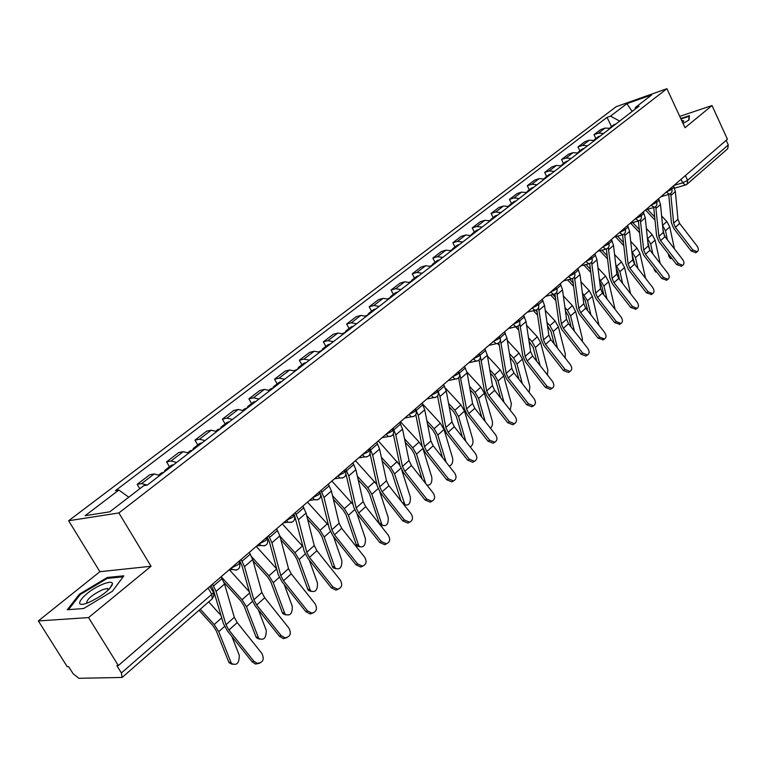 <?xml version="1.0" encoding="UTF-8"?>
<svg xmlns="http://www.w3.org/2000/svg" width="767" height="767" viewBox="0 0 767 767"><rect width="100%" height="100%" fill="white"/><g stroke="black" fill="none" stroke-linecap="round" stroke-linejoin="round"><path stroke-width="1.15" d="M38.35 620.925L88.56 617.588L118.348 665.555L727.423 139.239L712.025 105.549L685.017 127.734L666.926 88.704L616.15 106.699L68.627 520.745L99.883 571.703L38.35 620.925L67.256 666.734L68.685 666.705L73.153 673.781L78.896 678.296L122.106 677.462L121.387 672.966L211.797 594.31C213.744 592.498 214.051 591.482 212.718 591.28L209.861 586.477M88.56 617.588L151.041 566.267L118.885 512.95L666.926 88.704M118.348 665.555L116.795 665.583L121.387 672.966M712.025 105.549L679.754 116.383M726.176 140.323L728.286 144.925L727.73 148.693L687.127 184.138L687.635 180.293L728.286 144.925M610.216 128.357L605.134 128.051L600.657 129.585L594.003 134.676L598.481 133.142L603.581 133.477M595.854 138.53L594.003 134.676M594.425 140.534L589.305 140.188L584.818 141.713L577.992 146.938L582.479 145.423L587.608 145.778M579.871 150.831L577.992 146.938M578.203 153.036L573.054 152.652L568.548 154.157L561.54 159.526L566.046 158.021L571.214 158.424M563.457 163.467L561.54 159.526M561.54 165.864L556.363 165.451L551.847 166.947L544.647 172.46L549.172 170.974L554.359 171.405M546.612 176.439L544.647 172.46M544.426 179.056L539.22 178.606L534.695 180.082L527.293 185.739L531.828 184.272L537.044 184.742M529.288 189.765L527.293 185.739M526.843 192.613L521.598 192.114L517.063 193.572L509.451 199.401L513.995 197.953L519.249 198.461M511.493 203.466L509.451 199.401M508.751 206.544L503.488 206.016L498.933 207.454L491.11 213.437L495.664 212.008L500.947 212.564M493.191 217.56L491.11 213.437M490.151 220.886L484.849 220.302L480.295 221.721L472.242 227.876L476.806 226.476L482.117 227.07M474.37 232.046L472.242 227.876M471.005 235.632L465.674 235.009L461.111 236.399L452.827 242.746L457.4 241.365L462.731 242.008M455.004 246.964L452.827 242.746M451.293 250.819L445.943 250.147L441.37 251.518L432.847 258.038L437.42 256.686L442.78 257.386M435.062 262.314L432.847 258.038M430.996 266.465L425.618 265.737L421.045 267.079L412.262 273.8L416.836 272.477L422.224 273.225M414.525 278.124L412.262 273.8M410.086 282.582L404.679 281.805L400.096 283.109L391.045 290.031L395.628 288.747L401.045 289.543M393.366 294.403L391.045 290.031M388.524 299.188L383.097 298.353L378.514 299.629L369.186 306.771L373.759 305.515L379.205 306.378M371.554 311.201L369.186 306.771M366.29 316.32L360.835 315.429L356.262 316.666L346.636 324.029L351.209 322.811L356.674 323.732M349.062 328.516L346.636 324.029M343.348 334L337.873 333.041L333.3 334.239L323.367 341.842L327.94 340.663L333.424 341.651M325.85 346.377L323.367 341.842M319.666 352.245L314.173 351.228L309.6 352.379L299.351 360.231L303.914 359.1L309.417 360.145M301.891 364.824L299.351 360.231M295.209 371.094L289.696 370.001L285.132 371.113L274.538 379.224L279.092 378.131L284.615 379.253M277.146 383.874L274.538 379.224M269.936 390.576L264.394 389.406L259.85 390.461L248.901 398.84L253.436 397.805L258.987 399.013M251.576 403.557L248.901 398.84M243.801 410.709L238.249 409.463L233.714 410.47L222.392 419.137L226.917 418.159L232.478 419.434M225.134 423.911L222.392 419.137M216.764 431.543L211.193 430.21L206.687 431.159L194.971 440.133L199.468 439.203L205.038 440.574M197.781 444.975L194.971 440.133M188.778 453.105L183.198 451.686L178.711 452.578L166.583 461.859L171.051 461.005L176.64 462.463M169.469 466.767L166.583 461.859M159.785 475.444L154.196 473.929L149.747 474.744L137.178 484.37L141.617 483.584L147.139 485.099M139.776 488.732L137.178 484.37M619.678 121.071L610.484 116.153L626.888 103.67L651.768 94.868L635.469 107.409L634.894 109.345M610.484 116.153L607.052 117.351L115.462 490.64L118.866 490.046L85.137 515.702L109.767 511.819L143.736 485.693L147.293 485.07L639.026 106.162L635.469 107.409M68.627 520.745L118.885 512.95M683.033 123.449L689.025 119.978L689.389 115.644L680.751 118.53M99.883 571.703L151.041 566.267M83.661 608.519L112.423 591.232L123.861 575.816L107.294 577.474L79.461 594.128L67.295 609.746L83.661 608.519M611.424 126.536L607.052 117.351M118.866 490.046L128.77 497.208M626.888 103.67L632.152 111.464M79.95 594.924L79.461 594.128M112.116 585.355L111.829 584.876M107.821 578.337L107.294 577.474M692.822 249.917L697.241 251.739C698.775 250.473 698.708 248.556 697.03 245.977L679.639 223.456L675.363 227.32L692.822 249.917L691.182 250.991L695.88 252.631M673.503 185.844L675.363 191.568L677.932 219.314L679.639 223.456M670.713 193.543L673.647 223.159L675.363 227.32M668.709 194.444L671.422 222.804L673.742 228.422L691.182 250.991M671.115 258.556L670.262 258.508L668.814 256.178L670.224 256.245M612.258 126.795L609.612 128.137M615.815 124.053L613.84 124.685L610.283 127.427M610.57 128.089L609.746 128.185M645.526 210.014L655.018 220.148M662.976 229.573L664.414 235.814M668.287 253.743L668.814 256.178M661.633 215.958L666.859 221.529L662.563 225.354L665.468 230.781L667.405 239.774M666.859 221.529L669.764 226.936L674.452 248.882M647.521 209.314L654.702 216.984M678.316 263.503L682.793 265.334C684.385 264.049 684.327 262.093 682.63 259.467L664.999 236.667L660.608 240.627L678.316 263.503L676.667 264.577L681.46 266.207M658.604 198.711L660.502 204.501L663.263 232.468L664.999 236.667M655.727 206.563L658.863 236.418L660.608 240.627M653.733 207.541L656.619 236.054L658.987 241.73L676.667 264.577M663.417 277.453L667.961 279.293C669.62 277.98 669.581 275.976 667.856 273.301L649.975 250.215L645.478 254.28L663.417 277.453L661.777 278.526L666.657 280.137M643.302 211.932L645.258 217.77L648.201 245.977L649.975 250.215M640.349 219.908L643.686 250.032L645.478 254.28M638.365 221.011L641.433 249.649L643.849 255.382L661.777 278.526M648.134 291.767L652.736 293.617C654.452 292.275 654.433 290.242 652.679 287.51L634.558 264.126L629.928 268.297L648.134 291.767L646.485 292.841L651.461 294.442M627.598 225.508L629.602 231.404L632.746 259.85L634.558 264.126M624.549 233.609L628.106 264.011L629.928 268.297M622.574 234.836L625.834 263.608L628.307 269.399L646.485 292.841M680.962 118.981L689.025 116.287L688.689 120.17M689.293 116.872L689.025 116.287M682.525 122.365L683.771 120.956L681.527 120.208M102.797 584.214C84.149 591.549 69.231 610.657 89.03 602.335L89.03 602.325C102.538 595.815 110.371 589.612 112.538 583.716C112.078 581.664 108.837 581.827 102.797 584.214M109.01 589.344L107.207 588.462L102.366 589.775C91.733 595.087 86.518 599.564 86.719 603.198M68.493 609.66L80.247 594.55L107.217 578.404L123.113 576.822M656.562 272.026L655.641 271.978L654.193 269.668L654.941 269.706M596.601 138.856L594.617 139.489L593.859 140.323L594.866 140.188M600.245 136.047L598.26 136.67L594.617 139.489M630.627 223.149L639.63 232.765M647.789 241.989L649.86 250.052M653.906 268.364L654.193 269.668M647.396 238.23L650.675 244.059L652.861 253.935M646.38 228.499L652.132 234.644L655.085 240.109L660.176 263.388M632.727 222.564L639.285 229.573M641.116 285.928L639.237 283.502M580.523 151.243L577.762 152.729M584.272 148.357L582.278 148.98L578.529 151.866M578.749 152.614L577.58 152.786M615.45 236.744L623.811 245.689M632.2 254.912L634.903 264.577M631.807 251.413L635.498 257.674L637.952 268.498M630.695 241.346L637.013 248.096L640.014 253.628L645.555 278.316M617.56 236.169L623.446 242.468M630.589 293.703L624.559 267.501L621.5 261.911L614.578 254.5M564.013 163.965L561.243 165.48M567.868 160.993L565.873 161.607L562.019 164.579M562.192 165.365L560.859 165.605M599.89 250.723L607.55 258.92M616.189 268.277L617.723 271.537L619.583 279.524M615.796 264.931L619.918 271.662L622.66 283.493M601.999 250.147L607.157 255.679M632.43 306.474L637.099 308.334C638.892 306.973 638.892 304.892 637.099 302.102L618.72 278.411L613.964 282.697L632.43 306.474L630.781 307.538L635.862 309.13M611.462 239.448L613.514 245.411L616.869 274.087L618.72 278.411M608.308 247.674L612.104 278.363L613.964 282.697M606.361 249.016L609.823 277.942L612.344 283.8L630.781 307.538M616.294 321.584L621.03 323.463C622.89 322.063 622.919 319.935 621.097 317.087L602.45 293.09L597.57 297.5L616.294 321.584L614.645 322.648L619.832 324.22M594.885 253.772L596.985 259.802L600.561 288.728L602.45 293.09M591.606 262.103L595.662 293.119L597.57 297.5M589.689 263.589L593.361 292.678L595.94 298.584L614.645 322.648M615.076 309.341L608.682 281.748L605.575 276.091L597.992 267.971M547.063 177.024L544.263 178.567M551.013 173.984L549.009 174.588L545.059 177.628M545.184 178.471L543.698 178.769M583.917 265.085L590.811 272.477M599.736 282.064L601.712 285.88L603.869 294.912M599.324 278.776L603.917 286.014L606.985 298.929M586.036 264.529L590.398 269.207M598.989 325.218L592.373 296.378L589.209 290.664L580.926 281.777M529.642 190.456L526.824 192.018M533.707 187.321L531.694 187.925L527.629 191.05M527.715 191.942L526.066 192.296M567.532 279.859L573.591 286.369M582.815 296.273L585.259 300.606L587.743 310.769M582.393 292.984L587.484 300.769L590.916 314.834M569.651 279.313L573.15 283.061M599.708 337.116L604.511 339.004C606.457 337.576 606.496 335.409 604.645 332.495L585.729 308.181L580.705 312.706L599.708 337.116L598.059 338.17L603.361 339.733M577.829 268.508L579.996 274.596L583.792 303.761L585.729 308.181M574.435 276.925L578.759 308.276L580.705 312.706M572.556 278.565L576.448 307.816L579.075 313.789L598.059 338.17M582.661 353.079L587.522 354.987C589.555 353.529 589.622 351.315 587.743 348.323L568.539 323.684L563.371 328.343L582.661 353.079L581.002 354.124L585.863 356.032L586.429 355.667M560.293 283.656L562.518 289.811L566.554 319.225L568.539 323.684M556.756 292.131L561.386 323.866L563.371 328.343M554.924 293.962L559.057 323.377L561.741 329.417L581.002 354.124M565.126 369.502L570.044 371.429C572.163 369.943 572.268 367.671 570.351 364.613L550.859 339.637L545.548 344.421L565.126 369.502L563.467 370.547L568.385 372.465L569.018 372.062M542.259 299.245L544.532 305.458L548.836 335.121L550.859 339.637M538.559 307.759L543.506 339.896L545.548 344.421M536.785 309.791L541.166 339.388L543.918 345.495L563.467 370.547M547.072 386.405L552.048 388.342C554.282 386.836 554.416 384.507 552.451 381.372L532.662 356.051L527.197 360.979L547.072 386.405L545.423 387.44L550.39 389.377L551.109 388.927M523.688 315.295L526.028 321.574L530.591 351.487L532.662 356.051M519.805 323.789L525.117 356.406L527.197 360.979M518.108 326.071L522.758 355.869L525.568 362.043L545.423 387.44M528.501 403.806L533.525 405.762C535.865 404.228 536.037 401.85 534.033 398.619L513.938 372.944L508.31 378.016L528.501 403.806L526.843 404.823L531.867 406.778L532.682 406.28M504.561 331.814L506.968 338.161L511.819 368.333L513.938 372.944M500.458 340.232L506.172 373.395L508.31 378.016M498.886 342.82L503.804 372.829L506.69 379.071L526.843 404.823M509.365 421.716L514.427 423.71C516.9 422.147 517.111 419.702 515.069 416.385L494.657 390.336L488.857 395.561L509.365 421.716L507.716 422.732L512.778 424.717L513.698 424.151M484.869 348.841L487.342 355.255L492.481 385.676L494.657 390.336M480.478 357.077L486.671 390.892L488.857 395.561M479.068 360.039L484.284 390.307L487.237 396.616L507.716 422.732M489.653 440.181L494.753 442.195C497.361 440.613 497.62 438.11 495.53 434.678L474.783 408.255L468.81 413.643L489.653 440.181L488.004 441.178L493.104 443.192L494.159 442.549M464.562 366.386L467.113 372.867L472.568 403.547L474.783 408.255M459.788 374.277L466.576 408.916L468.81 413.643M458.637 377.767L464.169 408.303L467.199 414.688L488.004 441.178M469.327 459.212L474.457 461.255C477.218 459.654 477.534 457.084 475.387 453.537L454.313 426.73L448.149 432.281L469.327 459.212L467.688 460.2L472.808 462.242L474.016 461.513M438.149 391.467L439.97 396.491L445.857 427.507L448.149 432.281M443.623 384.478L446.25 391.026L452.031 421.965L454.313 426.73M437.554 395.993L443.441 426.855L446.538 433.317L467.688 460.2M582.364 341.43L582.278 338.228L575.614 311.412L572.393 305.63L563.352 295.918M511.733 204.252L508.885 205.844M515.903 201.031L513.89 201.625L509.71 204.837M509.748 205.786L507.946 206.218M550.706 295.055L555.854 300.597M565.413 310.875L568.357 315.745L571.204 327.116M564.953 307.557L567.35 310.127L570.59 315.927L574.425 331.239M552.834 294.528L555.385 297.26M565.193 358.007L565.289 353.923L558.395 326.867L555.107 321.018L545.251 310.414M493.306 218.451L491.292 219.026L490.449 220.071M497.601 215.134L495.587 215.719L491.292 219.026M491.273 220.014L489.317 220.541M533.429 310.702L537.581 315.179M547.485 325.85L550.974 331.315L554.244 343.971M547.005 322.504L549.92 325.639L553.228 331.507L557.504 348.151M535.654 310.271L537.082 311.814M547.456 374.977L547.83 370.068L540.687 342.763L537.331 336.847L526.593 325.266M474.361 233.053L472.338 233.619L471.484 234.702M478.781 229.64L476.758 230.215L472.338 233.619M472.261 234.664L470.161 235.287M515.683 326.828L518.741 330.126M529.029 341.21L533.103 347.317L536.823 361.372M528.511 337.835L532.001 341.603L535.366 347.537L540.131 365.6M529.134 392.359L529.872 386.664L522.461 359.109L519.048 353.127L507.342 340.49M454.85 248.077L452.827 248.633L451.964 249.764M459.404 244.568L457.381 245.133L452.827 248.633M452.693 249.745L450.45 250.464M493.411 341.449L496.287 343.693L497.553 343.501L499.307 345.438M509.997 356.981L514.724 363.788L518.943 379.339M509.451 353.577L513.554 358.016L516.987 364.018L522.298 383.625M510.199 410.163L511.388 403.739L503.708 375.935L500.228 369.876L487.486 356.089M434.774 263.551L432.741 264.097L431.859 265.277M439.462 259.946L437.43 260.483L432.741 264.097M432.55 265.267L430.143 266.091M478.589 360.413L479.25 361.142M490.372 373.165L493.21 376.242L495.798 380.729L500.592 397.91M489.787 369.732L494.581 374.91L498.08 380.998L503.996 402.263M490.602 428.408L492.376 425.263L492.491 421.831L484.408 393.26L480.861 387.134L466.94 372.062M414.084 279.495L412.052 280.022L411.16 281.259M418.916 275.775L416.884 276.302L412.052 280.022M411.793 281.259L409.223 282.198M470.113 389.78L473.67 393.634L476.307 398.178L481.743 417.123M469.5 386.319L475.032 392.311L478.598 398.466L485.204 421.524M470.296 447.065C472.568 445.454 473.402 442.904 472.779 439.414L464.514 411.102L460.9 404.899L445.387 388.073M392.762 295.918L390.729 296.436L389.828 297.73M397.747 292.083L395.714 292.601L390.729 296.436M390.403 297.74L387.661 298.804M449.203 406.846L453.546 411.553L456.24 416.165L462.386 436.998M448.551 403.356L454.898 410.24L458.541 416.471L465.895 441.466M449.184 466.077C452.07 465.003 453.211 462.328 452.597 458.062L444.026 429.491L440.335 423.211L422.262 403.567M370.787 312.859L368.754 313.358L367.844 314.719M375.916 308.909L373.884 309.408L368.754 313.358M368.352 314.738L365.418 315.918M427.603 424.372L432.799 430.028L435.551 434.688L442.501 457.592M426.903 420.843L434.151 428.715L437.861 435.023L446.068 462.118M448.379 478.838L453.498 480.909C456.442 479.308 456.816 476.662 454.62 472.99L433.192 445.78L426.845 451.504L448.379 478.838L446.739 479.806L451.859 481.887L453.259 481.053M415.532 408.753L418.255 415.398L424.487 446.672L426.845 451.504M422.032 403.135L424.726 409.76L430.862 440.958L433.192 445.78M415.8 414.746L422.061 445.991L425.234 452.53L446.739 479.806M426.749 499.087L431.859 501.196C435.004 499.595 435.455 496.872 433.202 493.047L411.409 465.425L404.861 471.341L426.749 499.087L425.119 500.046L430.229 502.155L431.859 501.206L430.229 502.155M393.02 428.197L395.83 434.918L402.445 466.451L404.861 471.341M399.732 422.406L402.522 429.098L409.012 460.555L411.409 465.425M393.318 434.026L400 465.742L403.26 472.347L425.119 500.046M404.43 519.988L409.501 522.145C412.876 520.553 413.403 517.754 411.093 513.756L388.927 485.712L382.158 491.82L404.43 519.988L402.809 520.927L407.871 523.084L409.664 522.097M369.78 448.283L372.676 455.08L379.684 486.863L382.158 491.82M376.712 442.291L379.588 449.069L386.472 480.775L388.927 485.712M370.068 453.824L377.22 486.125L380.566 492.807L402.809 520.927M381.381 541.579L386.367 543.774C390 542.211 390.633 539.335 388.255 535.136L365.706 506.661L358.716 512.97L381.381 541.579L379.77 542.499L384.746 544.695L386.731 543.688M345.764 469.04L348.755 475.904L356.176 507.955L358.716 512.97M352.925 462.846L355.888 469.692L363.184 501.666L365.706 506.661M345.965 474.111L353.702 507.179L357.134 513.938L379.77 542.499M357.556 563.889L362.407 566.123C366.358 564.637 367.115 561.665 364.661 557.226L341.718 528.3L334.489 534.82L357.556 563.889L355.955 564.79L360.797 567.024L363.04 565.998M320.932 490.497L324.01 497.447L331.871 529.757L334.489 534.82M328.343 484.092L331.392 491.014L339.119 523.247L341.718 528.3M320.884 494.715L329.388 528.933L332.926 535.778L355.955 564.79M332.926 586.947L337.566 589.229C341.9 587.848 342.801 584.79 340.28 580.073L316.915 550.677L309.437 557.417L332.926 586.947L331.334 587.838L335.975 590.111L338.535 589.056M293.751 513.986L294.077 514.542M295.237 512.701L298.421 519.719L306.752 552.288L309.437 557.417M302.907 506.076L306.062 513.075L314.249 545.567L316.915 550.677M294.47 515.261L304.259 551.435L307.883 558.347L331.334 587.838M404.525 438.81L412.751 447.765L416.548 454.15L425.752 483.613M426.931 485.099C430.603 485.521 432.233 482.913 431.802 477.275L423.096 449.078M348.113 330.328L346.08 330.807L345.16 332.245M353.405 326.253L351.372 326.732L346.08 330.807M345.601 332.264L342.475 333.587M405.254 442.358L411.419 449.069L414.228 453.786L422.08 478.953M400.47 421.773L419.127 442.089L422.214 446.672M405.043 504.887L404.19 505.031M381.362 457.257L390.671 467.419L394.554 473.891L404.918 504.782C408.869 505.837 410.681 503.277 410.355 497.093L401.831 470.276M324.709 348.362L322.677 348.822L321.757 350.337M330.174 344.153L328.142 344.613L322.677 348.822M322.111 350.366L318.784 351.823M382.139 460.842L389.358 468.714L392.225 473.488L401.093 501.11M378.323 440.91L399.875 465.185M382.714 525.5L380.192 524.849L379.243 523.228L381.573 523.688L382.522 525.309C386.635 526.526 388.543 523.938 388.236 517.543L379.799 491.762M300.549 366.981L298.516 367.422L297.606 369.023M306.196 362.628L304.163 363.079L298.516 367.422M297.864 369.052L294.317 370.653M358.199 479.816L366.588 488.991L369.512 493.833L379.243 523.228M357.374 476.211L367.892 487.707L371.851 494.255L381.573 523.688M355.466 460.66L376.865 484.504M359.665 546.775L357.048 546.008L356.185 544.503L358.525 544.992L359.387 546.507C363.673 547.887 365.677 545.27 365.399 538.645L357.019 513.785M275.583 386.213L273.56 386.635L272.649 388.332M281.422 381.717L279.399 382.148L273.56 386.635M272.812 388.351L270.789 388.764L269.035 390.115M333.386 499.307L343.07 509.921L346.07 514.83L356.185 544.503M332.514 495.664L344.364 508.655L348.419 515.29L358.525 544.992M331.871 481.043L353.079 504.523M335.86 568.74L333.146 567.848L332.37 566.458L334.719 566.995L335.495 568.376C339.963 569.948 342.072 567.302 341.823 560.428L333.501 536.497M249.783 406.098L247.77 406.491L246.869 408.293M255.814 401.448L253.791 401.85L247.77 406.491M246.916 408.303L244.903 408.696L242.899 410.24M307.634 519.317L318.784 531.55L321.843 536.517L332.37 566.458M306.714 515.645L320.06 530.294L324.201 537.015L334.719 566.995M307.5 502.107L328.487 525.251M311.249 591.443L308.449 590.408L307.759 589.161L310.117 589.727L310.798 590.973C315.448 592.747 317.672 590.072 317.452 582.949L309.254 560.073M223.101 426.663L221.088 427.027L220.206 428.887M229.343 421.85L227.329 422.224L221.088 427.027M220.139 428.945L218.125 429.309L215.853 431.064M280.895 539.853L293.675 553.908L296.81 558.942L307.759 589.161M279.907 536.152L294.931 552.671L299.168 559.479L310.117 589.727M282.304 523.871L303.042 546.698M307.442 610.81L311.786 613.111C316.56 611.913 317.653 608.768 315.045 603.687L291.259 573.821L283.522 580.801L307.442 610.81L305.87 611.673L310.204 613.964L313.185 612.919M267.184 536.938L269.409 541.905L278.258 574.704L281.988 581.712L305.87 611.673M268.651 535.673L271.94 542.777L280.76 575.605L283.522 580.801M276.59 528.818L279.85 535.893L288.517 568.644L291.259 573.821M285.803 614.913L282.908 613.725L282.323 612.622L284.682 613.236L285.266 614.329C290.108 616.313 292.438 613.61 292.265 606.218L284.25 584.55M195.489 447.938L193.485 448.283L192.632 450.133M201.942 442.962L199.938 443.307L193.485 448.283M192.421 450.306L190.417 450.641L187.857 452.607M253.081 560.917L267.702 577.033L270.914 582.134L282.323 612.622M251.729 556.842L268.939 575.806L273.282 582.709L284.682 613.236M256.255 546.382L276.686 568.893M281.067 635.517L284.979 637.789C290.29 636.878 291.613 633.667 288.938 628.144L264.711 597.771L256.696 605L281.067 635.517L279.504 636.351L283.416 638.623L286.944 637.617M239.659 560.725L241.969 565.739L251.336 598.797L255.181 605.882L279.504 636.351M241.106 559.479L244.51 566.66L253.858 599.746L256.696 605M249.333 552.374L252.698 559.536L261.883 592.536L264.711 597.771M259.476 639.179L256.485 637.828L255.996 636.898L258.364 637.55L258.853 638.489C263.877 640.704 266.341 637.971 266.216 630.292L258.46 609.995M166.89 469.97L164.905 470.286L164.09 472.127M173.582 464.821L171.587 465.138L164.905 470.286M163.716 472.414L161.722 472.731L158.865 474.926M224.012 582.383L240.828 600.964L244.117 606.141L255.996 636.898M221.174 576.698L242.036 599.756L246.485 606.755L258.364 637.55M229.419 569.804L249.361 591.827M253.752 661.096L257.07 663.273C263.014 662.822 264.625 659.553 261.902 653.455L237.214 622.583L228.911 630.062L253.752 661.096L252.209 661.902L255.526 664.069L259.754 663.206M211.146 585.365L213.533 590.446L223.456 623.753L227.415 630.925L252.209 661.902M212.555 584.147L216.073 591.415L225.987 624.75L228.911 630.062M221.088 576.774L224.568 584.023L234.309 617.282L237.214 622.583M232.209 664.308L229.141 662.774L228.758 662.026L231.126 662.726L231.509 663.474C236.725 665.938 239.314 663.187 239.256 655.21L231.874 636.495M199.036 610.292L212.996 625.747L216.361 630.992L228.758 662.026M200.302 609.19L214.185 624.559L218.739 631.653L231.126 662.726M208.691 601.865L220.992 615.489M231.107 568.117L238.077 564.617C239.908 562.93 240.205 561.981 238.959 561.78L238.786 561.482M259.198 543.841L266.053 540.399L266.686 537.37M286.312 520.419L293.052 517.035L293.608 514.111M312.485 497.793L319.12 494.466L319.618 491.637M337.777 475.943L344.306 472.664L344.747 469.922M362.225 454.812L368.649 451.581L369.042 448.925M385.878 434.381L392.205 431.188L392.551 428.619M408.773 414.592L414.995 411.457L415.302 408.955M430.939 395.446L437.075 392.349L437.334 389.914M452.415 376.885L458.455 373.836L458.685 371.468M473.229 358.898L479.183 355.888L479.375 353.587M493.517 341.373L499.288 338.487L499.451 336.243M512.998 324.527L518.789 321.603L518.923 319.408M532.01 308.104L537.715 305.218L537.83 303.07M550.476 292.15L556.104 289.303L556.19 287.203M568.414 276.647L573.965 273.838L574.032 271.796M585.844 261.585L591.319 258.815L591.367 256.811M602.785 246.945L608.193 244.203L608.221 242.247M619.276 232.698L624.606 229.995L624.626 228.077M635.316 218.835L640.579 216.16L640.579 214.29M650.934 205.345L656.13 202.709L656.111 200.868M666.139 192.201L671.269 189.602L671.24 187.79M674.001 185.403L682.688 182.834L687.635 180.293L685.41 175.547M681.048 179.325L682.688 182.834L685.343 185.02L687.127 184.138L686.177 184.665M231.203 568.04L232.439 569.517L236.524 570.102M259.294 543.765L260.799 545.452L264.471 545.836M286.398 520.333L288.152 522.202L291.45 522.423M312.581 497.716L314.537 499.71L317.5 499.806M337.873 475.856L340.021 477.956L342.676 477.966M362.321 454.735L364.622 456.902L367 456.844M385.974 434.295L388.409 436.519L390.537 436.413M408.869 414.516L411.4 416.778L413.317 416.634M431.035 395.36L433.652 397.651L435.378 397.488M452.511 376.798L455.195 379.109L456.748 378.927M473.325 358.812L476.067 361.132L477.467 360.95M513.104 324.441L515.903 326.771L517.044 326.579M532.116 308.018L534.925 310.338L535.97 310.156M550.572 292.064L553.4 294.384L554.34 294.202M568.51 276.561L571.329 278.881L572.192 278.699M585.94 261.499L588.759 263.81L589.986 263.349M602.891 246.859L605.69 249.15L606.409 248.987M619.372 232.612L622.823 234.74M635.421 218.748L638.786 220.877M651.03 205.259L654.337 207.378M666.235 192.114L669.466 194.243M171.051 461.005L183.198 451.686M199.468 439.203L211.193 430.21M226.917 418.159L238.249 409.463M253.436 397.805L264.394 389.406M279.092 378.131L289.696 370.001M303.914 359.1L314.173 351.228M327.94 340.663L337.873 333.041M351.209 322.811L360.835 315.429M373.759 305.515L383.097 298.353M395.628 288.747L404.679 281.805M416.836 272.477L425.618 265.737M437.42 256.686L445.943 250.147M457.4 241.365L465.674 235.009M476.806 226.476L484.849 220.302M495.664 212.008L503.488 206.016M513.995 197.953L521.598 192.114M531.828 184.272L539.22 178.606M549.172 170.974L556.363 165.451M566.046 158.021L573.054 152.652M582.479 145.423L589.305 140.188M598.481 133.142L605.134 128.051M141.617 483.584L154.196 473.929M208.058 588.03L211.797 594.31L212.258 598.749L213.907 595.825L213.418 592.383M685.823 184.895L674.567 188.193M674.135 187.186L671.863 189.152M677.932 219.314L673.647 223.159M675.363 191.568L671.02 195.345M665.468 230.781L669.764 226.936M659.246 200.072L656.753 202.229M663.263 232.468L658.863 236.418M660.502 204.501L656.053 208.375M643.964 213.303L641.231 215.671M648.201 245.977L643.686 250.032M645.258 217.77L640.685 221.759M628.269 226.898L625.287 229.477M632.746 259.85L628.106 264.011M629.602 231.404L624.904 235.498M650.675 244.059L655.085 240.109M647.712 238.575L652.132 234.644M635.498 257.674L640.014 253.628M632.478 252.132L637.013 248.096M619.918 271.662L624.559 267.501M616.85 266.053L621.5 261.911M612.143 240.848L608.902 243.657M616.869 274.087L612.104 278.363M613.514 245.411L608.691 249.611M595.576 255.2L592.057 258.239M600.561 288.728L595.662 293.119M596.985 259.802L592.028 264.116M603.917 286.014L608.682 281.748M600.791 280.348L605.575 276.091M587.484 300.769L592.373 296.378M584.301 295.036L589.209 290.664M578.539 269.946L574.742 273.244M583.792 303.761L578.759 308.276M579.996 274.596L574.886 279.035M561.022 285.113L556.919 288.67M566.554 319.225L561.386 323.866M562.518 289.811L557.264 294.375M542.998 300.722L538.568 304.557M548.836 335.121L543.506 339.896M544.532 305.458L539.134 310.165M524.446 316.781L519.681 320.903M530.591 351.487L525.117 356.406M526.028 321.574L520.467 326.416M505.338 333.329L500.218 337.758M511.819 368.333L506.172 373.395M506.968 338.161L501.244 343.146M485.655 350.366L480.171 355.121M492.481 385.676L486.671 390.892M487.342 355.255L481.436 360.394M465.368 367.93L459.491 373.021M472.568 403.547L466.576 408.916M467.113 372.867L461.025 378.169M444.457 386.041L438.158 391.486M452.031 421.965L445.857 427.507M446.25 391.026L439.97 396.491M570.59 315.927L575.614 311.412M567.35 310.127L572.393 305.63M553.228 331.507L558.395 326.867M549.92 325.639L555.107 321.018M535.366 347.537L540.687 342.763M532.001 341.603L537.331 336.847M516.987 364.018L522.461 359.109M513.554 358.016L519.048 353.127M498.08 380.998L503.708 375.935M494.581 374.91L500.228 369.876M478.598 398.466L484.408 393.26M475.032 392.311L480.861 387.134M458.541 416.471L464.514 411.102M454.898 410.24L460.9 404.899M437.861 435.023L444.026 429.491M434.151 428.715L440.335 423.211M422.876 404.717L416.385 410.345M430.862 440.958L424.487 446.672M424.726 409.76L418.255 415.398M400.604 424.007L393.902 429.808M409.012 460.555L402.445 466.451M402.522 429.098L395.83 434.918M377.604 443.92L370.682 449.913M386.472 480.775L379.684 486.863M379.588 449.069L372.676 455.08M353.836 464.486L346.684 470.689M363.184 501.666L356.176 507.955M355.888 469.692L348.755 475.904M329.273 485.76L321.872 492.165M339.119 523.247L331.871 529.757M331.392 491.014L324.01 497.447M303.866 507.754L296.206 514.389M314.249 545.567L306.752 552.288M306.062 513.075L298.421 519.719M416.548 454.15L422.838 448.503M412.751 447.765L419.127 442.089M402.416 502.788L403.912 503.056M394.554 473.891L400.805 468.273M390.671 467.419L397.258 461.561M371.851 494.255L378.064 488.684M367.892 487.707L374.689 481.657M348.419 515.29L354.575 509.758M344.364 508.655L351.382 502.404M324.201 537.015L330.309 531.541M320.06 530.294L327.308 523.842M299.168 559.479L305.208 554.062M294.931 552.671L302.428 545.989M277.568 530.524L269.639 537.389M288.517 568.644L280.76 575.605M279.85 535.893L271.94 542.777M273.282 582.709L279.246 577.359M268.939 575.806L276.695 568.903M250.339 554.1L242.123 561.214M261.883 592.536L253.858 599.746M252.698 559.536L244.51 566.66M246.485 606.755L252.372 601.472M242.036 599.756L249.678 592.949M222.123 578.529L213.6 585.902M234.309 617.282L225.987 624.75M224.568 584.023L216.073 591.415M218.739 631.653L224.539 626.457M214.185 624.559L221.701 617.866M660.905 196.726L668.958 194.377C671.604 193.476 672.554 191.673 671.796 188.97M645.737 209.832L653.781 207.521C656.485 206.639 657.453 204.808 656.677 202.047M630.167 223.283L638.182 221.03C640.953 220.148 641.95 218.298 641.154 215.479M614.175 237.099L622.162 234.894C625 234.04 626.016 232.161 625.21 229.275M597.752 251.298L605.69 249.15C608.605 248.307 609.65 246.408 608.825 243.455M580.859 265.89L588.759 263.81C591.74 262.985 592.814 261.068 591.971 258.028M563.496 280.895L571.329 278.881C574.406 278.085 575.509 276.13 574.646 273.023M545.644 296.321L553.4 294.384C556.564 293.627 557.705 291.642 556.823 288.45M527.265 312.207L534.925 310.338C538.194 309.619 539.374 307.615 538.472 304.326M508.348 328.554L515.903 326.771C519.269 326.09 520.496 324.058 519.585 320.673M488.867 345.39L496.287 343.693C499.777 343.07 501.052 341.008 500.113 337.509M468.8 362.724L476.067 361.132C479.682 360.576 481.014 358.486 480.056 354.862M448.11 380.605L455.195 379.109C458.954 378.63 460.353 376.511 459.375 372.752M426.788 399.032L433.652 397.651C437.573 397.258 439.031 395.11 438.043 391.208M404.784 418.034L411.4 416.778C415.484 416.5 417.027 414.324 416.021 410.259M382.081 437.66L388.409 436.519C392.675 436.375 394.305 434.17 393.279 429.923M358.649 457.909L364.622 456.902C369.1 456.911 370.825 454.697 369.79 450.248M334.441 478.829L340.021 477.956C344.709 478.157 346.54 475.914 345.514 471.245M309.427 500.439L314.537 499.71C319.475 500.132 321.421 497.888 320.395 492.97M283.569 522.787L288.152 522.202C293.339 522.893 295.42 520.64 294.403 515.443M256.811 545.903L260.799 545.452C266.254 546.468 268.488 544.225 267.491 538.712M229.122 569.833L232.439 569.517C238.173 570.897 240.56 568.673 239.611 562.825M212.258 598.749L122.106 677.462M697.241 251.739L695.592 252.813M670.262 258.508L672.045 258.594M682.793 265.334L681.144 266.408M667.961 279.293L666.312 280.358M652.736 293.617L651.087 294.681M683.196 121.723L683.771 120.956M108.214 590.111L107.207 588.462M109.25 589.104L112.538 583.716M655.641 271.978L656.753 272.045M637.099 308.334L635.45 309.398M621.03 323.463L619.372 324.518M604.511 339.004L602.852 340.049M587.522 354.987L585.863 356.032M570.044 371.429L568.385 372.465M552.048 388.342L550.39 389.377M533.525 405.762L531.867 406.778M514.427 423.71L512.778 424.717M494.753 442.195L493.104 443.192M474.457 461.255L472.808 462.242M453.498 480.909L451.859 481.887M409.501 522.145L407.871 523.084M386.367 543.774L384.746 544.695M362.407 566.123L360.797 567.024M337.566 589.229L335.975 590.111M403.835 504.581L404.918 504.782M380.192 524.849L382.522 525.309M357.048 546.008L359.387 546.507M333.146 567.848L335.495 568.376M308.449 590.408L310.798 590.973M311.786 613.111L310.204 613.964M282.908 613.725L285.266 614.329M284.979 637.789L283.416 638.623M256.485 637.828L258.853 638.489M257.07 663.273L255.526 664.069M229.141 662.774L231.509 663.474"/></g></svg>

